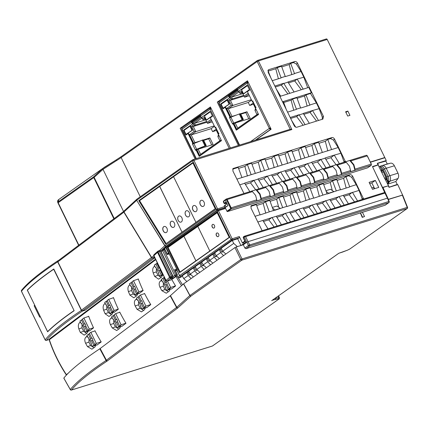 <?xml version="1.0" encoding="UTF-8"?>
<svg xmlns="http://www.w3.org/2000/svg" width="429" height="429" viewBox="0 0 429 429"><rect width="100%" height="100%" fill="white"/><g stroke="black" fill="none" stroke-linecap="round" stroke-linejoin="round"><path stroke-width="0.64" d="M388.331 199.485L402.654 195.082M402.665 195.098L407.55 207.373L407.228 207.379A0.965 0.665 72.7 0 1 407.073 208.585L241.854 260.167A0.965 0.665 -107.3 0 0 242.015 258.96L240.792 259.566L234.936 247.597L236.159 246.991L243.307 244.761L244.868 248.059L245.914 248.697L360.36 212.966L362.248 217.374L364.537 216.548L362.387 212.28L360.499 212.864L362.532 217.171L364.537 216.548M71.155 390.063A0.965 0.665 -107.3 0 0 71.412 390.058A0.965 0.665 -107.3 0 0 71.541 389.993L212.419 346.01L278.571 299.329C279.102 299.281 279.365 298.729 279.37 297.672L278.845 297.635L278.207 296.074M70.302 389.537L70.592 389.575L70.302 389.537A148.037 23.279 -26 0 1 106.076 360.467A0.965 0.617 56.4 0 0 107.084 361.111A147.072 23.128 -26 0 0 71.541 389.993A0.965 0.906 -141.4 0 1 70.302 389.537L63.819 378.083A148.734 23.391 -26 0 1 99.818 348.777L170.222 295.822L183.521 283.901L189.833 295.549L240.803 259.507M64.109 378.115L63.824 378.083L64.109 378.115M234.936 247.597L183.521 283.901M385.371 205.057L388.706 202.703L249.506 246.16A0.965 0.665 -107.3 0 0 249.657 244.943L248.429 245.544A0.965 0.686 54.8 0 0 249.506 246.16L245.914 248.697M362.414 212.323L385.119 205.234M275.472 298.005L275.348 299.512L272.158 300.316M342.54 252.075L347.544 250.155L338.872 253.244M99.818 348.777L106.076 360.467L176.802 307.255A0.965 0.837 48.1 0 0 177.992 307.759L191.018 296.058A0.965 0.837 -131.9 0 1 189.833 295.549L176.802 307.255L170.479 295.619M212.419 346.01A0.965 0.665 72.7 0 1 212.285 346.074A0.965 0.665 72.7 0 1 212.141 346.096M278.437 299.399L278.528 298.879L275.348 299.512M342.299 252.15L338.824 253.26M347.544 250.155L349.951 248.911L407.073 208.585A0.965 0.686 -125.2 0 0 407.212 208.515A0.965 0.965 0 0 0 407.55 207.373M362.532 217.171L362.248 217.374M244.353 236.24L243.431 236.878A0.483 0.343 -125.2 0 0 243.366 237.366L245.903 242.927L246.831 242.272L244.165 236.797L243.484 237.564M245.903 242.927L243.307 244.761M389.006 202.493A0.965 0.965 0 0 0 389.178 201.464L388.856 201.48L387.435 198.155L248.059 241.672L246.831 242.272L248.429 245.544L244.868 248.059M387.435 198.155L387.746 198.123L384.668 192.535L384.202 192.6L384.668 192.535L387.435 198.155M388.706 202.703A0.965 0.665 72.7 0 0 388.856 201.48L249.657 244.943L245.592 236.604L244.165 236.797L244.31 236.272L245.592 236.604L384.695 193.179M384.4 192.621L384.668 192.535L384.4 192.621M307.132 106.033L304.515 96.005L297.104 98.321M293.731 110.215L291.114 100.193L283.703 102.504M287.886 93.924L281.327 85.13L275.316 87.007M301.292 89.741L294.728 80.947L288.513 82.888M278.394 78.77L275.777 68.747L277.29 67.605L281.14 77.917L272.238 80.695M268.366 71.058L275.777 68.747M291.795 74.587L289.178 64.565L290.69 63.417L294.541 73.729L285.317 76.609L281.547 66.275L277.29 67.605M281.767 66.876L289.178 64.565M303.153 125.268L296.664 116.575L290.653 118.452M316.554 121.085L310.065 112.387L303.85 114.328M336.121 164.72L330.882 157.695L334.239 155.126L340.921 153.25L338.132 147.533L236.867 179.15M325.815 159.277L330.882 157.695M52.006 270.42L51.448 270.812M34.738 305.212L27.279 290.084A148.734 23.391 154 0 1 53.797 268.988L74.153 310.725A148.734 23.391 -26 0 0 47.635 331.821L40.315 316.645M27.279 290.084L27.585 289.988M34.669 305.234A148.734 23.391 154 0 0 34.148 305.759L39.725 317.197A148.734 23.391 -26 0 1 40.246 316.666M34.148 305.759L34.888 305.528M154.848 257.781L85.146 310.226L82.454 311.063L81.36 310.419L57.658 261.824L57.759 260.827M46.053 340.417A0.965 0.665 -107.3 0 0 46.311 340.411L49.174 339.516M46.332 340.401A0.965 0.665 -107.3 0 0 46.439 340.347A0.965 0.906 38.4 0 1 45.174 339.848A148.734 23.391 -26 0 1 81.36 310.419M384.159 157.969L384.786 157.523L327.204 39.463A0.965 0.665 72.7 0 0 326.356 38.937L257.561 60.414A0.965 0.665 -107.3 0 0 257.432 60.478A0.965 0.686 54.8 0 0 257.293 60.548A0.965 0.686 54.8 0 0 257.18 61.545L258.408 60.945A0.965 0.665 -107.3 0 0 257.561 60.414A0.965 0.965 0 0 0 257.293 60.548L121.262 156.585A0.965 0.686 -125.2 0 1 121.402 156.515M370.366 162.028L384.786 157.523M227.611 205.888L224.523 207.781A0.965 0.665 72.7 0 0 224.662 206.526L216.286 209.363A0.965 0.686 54.8 0 0 217.374 210.012L224.523 207.781M160.945 250.826L165.996 246.278L164.918 245.629L216.286 209.363L192.583 160.768L136.792 200.155L137.039 199.094L136.679 200.289L164.811 245.758L165.996 246.278L217.374 210.012A0.965 0.665 -107.3 0 0 217.514 208.762L193.811 160.162A0.965 0.665 -107.3 0 0 192.97 159.636A0.965 0.665 -107.3 0 0 192.836 159.701A0.965 0.686 54.8 0 0 192.696 159.77A0.965 0.686 54.8 0 0 192.583 160.768L291.87 129.547L258.408 60.945L327.204 39.463M154.343 256.751L152.831 258.119L154.419 257.62M136.679 200.295L164.918 245.629L159.449 250.568M153.893 255.55L151.673 257.545L152.831 258.119M215.315 208.896L165.589 243.999L138.781 200.675L192.728 162.586L215.315 208.896M243.972 193.49L232.872 170.962L233.092 168.511L331.869 137.58C332.947 137.393 333.853 137.934 334.588 139.2L345.495 161.792M241.94 177.563L238.224 167.417L232.663 169.155M247.415 176.062L244.9 166.425L238.583 168.399M244.9 166.425L247.367 164.564L251.625 163.234L255.346 173.38M260.816 171.879L258.301 162.242L251.984 164.216M258.301 162.242L260.768 160.376L265.025 159.046L268.747 169.192M274.222 167.691L271.702 158.06L265.385 160.028M271.702 158.06L274.169 156.194L278.426 154.864L282.148 165.009M287.623 163.508L285.103 153.872L278.786 155.845M285.103 153.872L287.569 152.011L291.833 150.681L295.549 160.827M301.024 159.325L298.504 149.689L292.192 151.662M298.504 149.689L300.976 147.828L305.234 146.498L308.95 156.644M314.425 155.142L311.91 145.506L305.593 147.479M311.91 145.506L314.377 143.64L318.634 142.31L322.351 152.456M327.826 150.954L325.311 141.323L318.994 143.291M325.311 141.323L327.777 139.457L330.539 138.594L333.462 140.063L338.132 147.533M340.921 153.25L344.176 162.205M224.662 206.526L224.244 205.673L225.171 205.014L226.008 206.73M227.059 203.78L225.171 205.014M339.403 163.696L334.368 155.293M334.239 155.126L325.016 158.006L330.244 166.554M331.579 149.576L327.777 139.457M326.002 167.878L320.967 159.481L325.139 158.178M322.721 168.903L317.481 161.883L320.967 159.481M320.838 159.309L311.615 162.189L316.843 170.737M312.414 163.465L317.481 161.883M318.179 153.764L314.377 143.64M251.169 174.683L247.367 164.564M272.394 184.615L267.358 176.217L311.738 162.36M269.112 185.639L263.873 178.62L267.358 176.217M267.235 176.046L258.006 178.931L263.234 187.473M258.805 180.201L263.873 178.62M285.794 180.432L280.759 172.034M282.513 181.456L277.279 174.431L280.636 171.863M272.206 176.019L277.279 174.431M271.536 174.914L276.635 183.29M299.195 176.244L294.16 167.846M295.913 177.274L290.68 170.249L294.037 167.68M285.607 171.831L290.68 170.249M284.936 170.726L290.042 179.107M312.602 172.061L307.561 163.663M309.314 173.085L304.081 166.066L307.437 163.497M299.013 167.648L304.081 166.066M298.337 166.543L303.442 174.919M304.772 157.947L300.976 147.828M291.371 162.13L287.569 152.011M277.971 166.313L274.169 156.194M264.57 170.501L260.768 160.376M258.993 188.798L253.957 180.4L258.135 179.097M255.711 189.822L250.472 182.802L253.957 180.4M253.829 180.234L244.605 183.113L249.834 191.656M245.404 184.384L250.472 182.802M239.655 184.867L244.728 183.28M349.941 115.374L347.704 116.071L345.613 111.781L347.849 111.084L349.941 115.374M182.432 127.601L180.175 128.303L210.403 106.966L230.394 147.951M195.125 158.961L180.175 128.303M219.519 101.416L217.262 102.118L247.49 80.781L271.123 129.231L255.882 139.993M238.395 145.452L217.262 102.118M104.606 167.138L58.821 199.464L57.92 202.241M102.451 168.736L102.998 169.353L94.149 177.365L93.726 176.764L102.451 168.736L116.232 159.888M136.813 199.233A0.965 0.965 0 0 1 136.905 199.158L192.696 159.77A0.965 0.965 0 0 1 192.97 159.636L290.369 129.226L291.87 129.547M58.14 201.887L57.979 202.938L78.636 245.291L57.979 202.938L58.178 202.724A0.965 0.686 -125.2 0 1 58.14 201.887L93.726 176.764A0.965 0.686 54.8 0 0 93.758 177.601L94.149 177.365L114.221 218.522M104.622 167.128L116.388 159.792L116.297 160.752L102.998 169.353L123.552 211.497M124.206 210.896L123.986 211.947L136.674 200.289M192.9 162.95L140.01 200.289L138.781 200.675M297.501 63.165L323.493 116.447L322.865 119.112L296.863 127.231C295.785 127.418 294.879 126.882 294.144 125.611L268.152 72.329L268.377 69.879L268.785 69.659L294.782 61.545C295.86 61.358 296.766 61.894 297.501 63.165L296.375 64.023L293.452 62.559L290.69 63.417M296.375 64.023L301.051 71.493L294.492 73.541M294.728 80.947L297.158 79.086L303.839 77.209L301.051 71.493M303.839 77.209L307.7 87.741M310.065 112.387L312.489 110.532L319.176 108.655L316.387 102.939L310.462 93.479L311.416 92.75L308.805 87.393L279.906 96.418M319.176 108.655L322.302 117.187L322.259 119.305M270.876 77.912L267.943 70.522M345.935 112.436L347.849 111.084M312.618 110.703L318.484 120.485M309.336 123.338L303.265 113.412L312.489 110.532M296.664 116.575L299.088 114.72L305.078 124.667M290.186 117.498L299.088 114.72M295.699 127.14L291.629 120.452M281.327 85.13L283.751 83.274L289.806 93.324M274.85 86.052L283.751 83.274M280.663 96.182L276.292 89.007M304.515 96.005L306.027 94.863L309.877 105.175L300.654 108.054L296.884 97.715L292.626 99.045L296.477 109.357L287.569 112.141M310.462 93.479L306.027 94.863M282.518 101.775L311.416 92.75M286.213 109.357L283.483 101.904L282.7 102.145M291.114 100.193L292.626 99.045M297.281 79.258L303.206 89.141M294.063 91.999L287.929 81.971L297.158 79.086M283.88 83.441L288.057 82.137M285.269 76.421L281.092 77.724M316.387 102.939L309.829 104.982M299.217 114.886L303.389 113.583M300.606 107.867L296.428 109.17M123.992 211.947L151.657 257.513M58.205 260.666L57.915 260.752M152.568 258.129L151.426 257.539L123.874 212.167L123.901 211.24L58.103 260.768M85.226 310.162L82.524 310.837L81.472 310.167L57.888 261.813L57.979 260.832M74.115 310.65L53.673 269.267A148.734 23.391 -26 0 0 50.279 271.632A148.734 23.391 -26 0 0 43.206 276.78A148.734 23.391 -26 0 0 27.402 290.176L47.619 331.622L47.973 331.478M73.89 310.714A148.734 23.391 154 0 0 63.422 318.227A148.734 23.391 154 0 0 47.619 331.622M71.718 312.414L72.308 312.001M180.979 222.12A3.223 2.215 72.7 0 1 177.933 219.696A3.223 2.215 72.7 0 1 179.059 215.969M181.853 217.744A3.223 2.215 72.7 0 1 180.958 222.125A3.223 2.215 72.7 0 1 178.142 220.361A3.223 2.215 72.7 0 1 179.038 215.98A3.223 2.215 72.7 0 1 181.853 217.744M188.401 216.881A3.223 2.215 72.7 0 1 185.349 214.462A3.223 2.215 72.7 0 1 186.481 210.736M189.269 212.505A3.223 2.215 72.7 0 1 188.374 216.892A3.223 2.215 72.7 0 1 185.564 215.127A3.223 2.215 72.7 0 1 186.454 210.741A3.223 2.215 72.7 0 1 189.269 212.505M166.077 232.615A3.223 2.215 72.7 0 1 163.31 230.834A3.223 2.215 72.7 0 1 164.157 226.469M163.218 230.861A3.223 2.215 72.7 0 1 164.114 226.48A3.223 2.215 72.7 0 1 167.187 228.893A3.223 2.215 72.7 0 1 166.034 232.631A3.223 2.215 72.7 0 1 163.218 230.861M203.169 206.429A3.223 2.215 72.7 0 1 200.397 204.649A3.223 2.215 72.7 0 1 201.249 200.284M204.016 202.059A3.223 2.215 72.7 0 1 203.121 206.446A3.223 2.215 72.7 0 1 200.048 204.027A3.223 2.215 72.7 0 1 201.201 200.295A3.223 2.215 72.7 0 1 204.016 202.059M195.747 211.669A3.223 2.215 72.7 0 1 192.98 209.888A3.223 2.215 72.7 0 1 193.828 205.518M196.6 207.298A3.223 2.215 72.7 0 1 195.704 211.679A3.223 2.215 72.7 0 1 192.632 209.266A3.223 2.215 72.7 0 1 193.785 205.534A3.223 2.215 72.7 0 1 196.6 207.298M173.498 227.375A3.223 2.215 72.7 0 1 170.726 225.6A3.223 2.215 72.7 0 1 171.579 221.23M174.346 223.01A3.223 2.215 72.7 0 1 173.45 227.391A3.223 2.215 72.7 0 1 170.377 224.978A3.223 2.215 72.7 0 1 171.53 221.241A3.223 2.215 72.7 0 1 174.346 223.01M159.744 186.47L182.052 232.207L159.652 186.497L173.573 176.705M192.932 163.004L173.563 176.678L195.962 222.388L182.052 232.207M181.96 232.234L166.586 243.297M166.061 243.463L139.581 200.67L159.652 186.497M215.235 208.741L195.871 222.415M247.64 82.824A0.643 0.456 -125.2 0 1 247.849 82.223L248.15 82.127M225.155 107.309L225.6 107.17L230.341 116.892L229.515 117.68L229.896 117.031L225.155 107.309L222.93 108.88L220.56 104.022L229.906 97.597L229.14 96.026A0.643 0.456 -125.2 0 1 229.306 95.313L237.473 89.548M239.586 145.077L219.053 102.971A1.287 0.917 -125.2 0 1 219.203 101.641L228.845 94.836A1.287 0.917 -125.2 0 1 229.027 94.745L237.596 88.69M248.321 82.481L247.238 83.07A1.287 0.917 -125.2 0 1 247.388 81.741A1.287 0.917 -125.2 0 1 247.576 81.649L247.871 81.558M229.14 95.431L229.027 94.745M252.697 101.105L252.145 101.319L247.41 91.597L249.63 90.026L247.26 85.167L238.363 91.452L237.596 89.881A1.287 0.917 -125.2 0 1 237.746 88.551L247.388 81.741M247.324 85.301L238.363 91.452M229.906 97.597L221.005 103.882L221.155 104.188L227.638 99.828M224.035 107.904L223.101 108.194L223.311 108.612M252.145 101.319L252.804 101.239L255.866 107.507L255.469 107.523L255.877 107.529L255.491 108.178L258.558 114.468L236.309 130.18L233.242 123.89L232.582 123.97L233.355 123.986M233.242 123.89L233.687 123.75L236.69 129.907M229.461 97.737L228.695 96.166A1.287 0.917 -125.2 0 1 228.845 94.836M219.047 102.971L218.785 103.26L239.237 145.19M232.904 124.126L232.572 123.954L232.781 123.472L243.366 119.487L242.739 119.455L239.95 113.739L240.578 113.771L243.366 119.487M230.271 117.723L229.96 117.541M233.027 123.831L233.06 123.439L233.263 123.884M229.896 117.031L230.341 116.892M220.56 104.022L221.005 103.882M270.501 128.679A0.643 0.456 -125.2 0 1 269.782 128.244L270.468 127.885M252.928 100.944L252.483 101.083L252.815 101.255L252.681 101.807L255.469 107.523M255.512 107.422L256.075 107.186M229.515 117.68L239.95 113.739M232.572 123.954L229.52 117.696L229.992 117.755M232.781 123.472L242.739 119.455M271.085 129.15L270.79 129.247A1.287 0.917 -125.2 0 1 269.337 128.378L269.782 128.239M237.596 89.881L247.238 83.076L269.337 128.378L270.42 127.788M270.179 128.014L270.538 128.754L270.844 128.662M229.242 96.235L237.757 90.219M233.719 123.815L234.003 123.616L236.931 129.617L258.515 114.377M238.175 91.077L229.944 96.89L230.781 98.606L228.743 100.048L231.252 105.191L226.614 108.462L230.797 117.042L230.212 117.632M248.198 93.227L244.047 96.155L241.538 91.012L239.495 92.455L238.905 91.243M252.847 101.421L252.692 101.11M223.439 108.087L229.644 103.941L227.552 99.657L221.477 103.963M249.56 89.881L243.838 93.688M241.838 89.586L247.469 85.591M258.194 113.717L237.741 128.158L236.931 129.617M234.003 123.616L235.231 123.01L237.741 128.158M240.782 114.178L245.785 112.618L248.788 118.779M230.148 117.498L231.381 117.112M226.614 108.462L228.26 108.719L232.025 116.436L230.797 117.042M231.252 105.191L232.893 105.448L228.26 108.719L248.252 102.477L249.716 105.48L253.796 104.091M228.743 100.048L230.384 100.3L232.893 105.448L251.351 99.684M243.994 96.053L230.384 100.3L232.427 98.863L231.59 97.147L229.944 96.89M230.781 98.606L232.427 98.863L243.656 95.356M239.173 91.79L231.59 97.147L242.819 93.64M242.385 92.755L240.026 93.495L239.495 92.455M240.026 93.495L242.047 92.063M248.713 94.278L244.578 97.201L244.047 96.155M255.528 108.247L254.96 110.43L256.982 114.575M255.464 108.296L253.512 104.295M235.231 123.01L250.193 118.34L246.986 111.765L240.567 113.771M236.572 115.015L232.025 116.436M245.785 112.618L246.986 111.765M251.571 100.134L248.252 102.477M249.405 95.694L244.578 97.201M244.433 93.501L243.5 93.79L249.426 89.607M243.5 93.79L241.548 89.79L247.474 85.607M221.149 104.193L223.101 108.194L229.59 103.829M254.96 110.43L256.172 109.572M253.255 102.981L249.716 105.48M229.032 104.006L227.08 100M210.553 109.009A0.643 0.456 -125.2 0 1 210.762 108.408L211.057 108.312M188.063 133.494L188.513 133.355L193.254 143.072L192.428 143.865L192.803 143.211L188.063 133.494L185.837 135.065L183.467 130.207L192.819 123.783L192.053 122.211A0.643 0.456 -125.2 0 1 192.219 121.498L200.386 115.733M196.316 158.591L181.96 129.156A1.287 0.917 -125.2 0 1 182.111 127.826L191.758 121.016A1.287 0.917 -125.2 0 1 191.94 120.924L200.509 114.875M211.234 108.666L210.146 109.256A1.287 0.917 -125.2 0 1 210.301 107.926A1.287 0.917 -125.2 0 1 210.483 107.835L210.778 107.743M192.053 121.616L191.94 120.924M215.61 127.29L215.058 127.504L210.317 117.782L212.543 116.211L210.172 111.352L201.271 117.637L200.504 116.066A1.287 0.917 -125.2 0 1 200.659 114.731L210.301 107.926M210.237 111.481L201.271 117.637M192.819 123.783L183.918 130.067L184.068 130.373M186.947 134.084L186.014 134.379L186.224 134.792M215.058 127.504L215.728 127.44L218.779 133.692L218.431 133.601L218.785 133.714L218.404 134.363L221.471 140.653L199.217 156.365L196.15 150.075L195.495 150.155L196.262 150.166M195.962 149.63L196.171 150.07L196.6 149.936L199.603 156.092M192.369 123.922L191.602 122.351A1.287 0.917 -125.2 0 1 191.758 121.016M191.602 122.351L181.698 129.44L195.967 158.698M195.817 150.306L195.485 150.139L195.694 149.657L206.279 145.672L205.652 145.64L202.863 139.924L203.491 139.956L206.279 145.672M193.179 143.903L192.873 143.726M195.94 150.016L195.967 149.624M192.803 143.211L193.254 143.072M183.467 130.207L183.918 130.067M215.841 127.129L215.396 127.268L215.717 127.424M218.425 133.601L218.988 133.371M218.382 133.709L215.594 127.992L215.728 127.44M192.905 143.935L202.863 139.924M195.694 149.657L205.652 145.64M192.154 122.415L200.67 116.404M196.632 150L196.916 149.801L199.844 155.802L221.428 140.562M201.088 117.262L192.857 123.075L193.694 124.791L191.65 126.228L194.16 131.376L189.527 134.647L193.71 143.222L193.125 143.817M211.111 119.407L206.955 122.34L204.445 117.197L202.408 118.635L201.818 117.428M215.755 127.606L215.605 127.295M186.352 134.272L192.557 130.126L190.465 125.836L184.352 130.169M212.473 116.066L206.751 119.873M204.751 115.771L210.382 111.776M221.107 139.902L200.649 154.343L199.844 155.802M196.916 149.801L198.139 149.195L200.649 154.343M203.689 140.363L208.692 138.803L211.701 144.964M193.061 143.683L194.294 143.297M189.527 134.647L191.168 134.904L194.932 142.621L193.71 143.222M194.16 131.376L195.806 131.633L191.168 134.904L211.159 128.662L212.623 131.665L216.709 130.277M191.65 126.228L193.297 126.485L195.806 131.633L214.264 125.869M206.907 122.238L193.297 126.485L195.334 125.043L194.498 123.332L192.857 123.075M193.694 124.791L195.334 125.043L206.564 121.541M202.086 117.975L194.498 123.332L205.727 119.825M205.298 118.94L202.938 119.68L202.408 118.635M202.938 119.68L204.96 118.248M211.626 120.463L207.491 123.38L206.955 122.34M218.441 134.433L217.868 136.615L219.889 140.76M218.372 134.481L216.42 130.48M198.139 149.195L213.106 144.525L209.899 137.95L203.48 139.956M199.485 141.2L194.932 142.621M208.692 138.803L209.899 137.95M214.484 126.319L211.159 128.662M212.312 121.879L207.491 123.38M207.346 119.686L206.408 119.975L212.339 115.792M206.408 119.975L204.456 115.975L210.387 111.792M191.945 130.191L189.993 126.185L184.062 130.378L186.014 134.379L192.503 130.014M189.993 126.185L190.551 126.013M217.868 136.615L219.085 135.757M216.162 129.167L212.623 131.665M382.33 187.473L388.031 185.907M388.969 187.258L397.233 184.432L396.375 185.038M382.598 170.329L381.59 169.503L380.453 167.267L380.314 166.758L381 166.12A4.783 3.287 72.7 0 1 384.395 168.844L388.014 176.271A4.783 3.287 72.7 0 1 388.293 181.263L388.905 181.547L388.561 183.022L387.746 184.17L389.178 187.114M380.453 167.267A3.818 2.622 72.7 0 1 383.177 169.444L386.218 168.265A4.832 3.319 -107.3 0 0 382.137 165.578L387.258 163.98L385.843 161.079L377.606 163.39L378.34 164.892L372.597 166.86M387.473 180.92L388.148 181.258L387.296 179.939L387.907 181.349M388.551 183.038L388.143 182.867L388.443 181.451L389.8 181.29L388.561 183.022M397.983 173.198L394.364 165.771L386.218 168.265L389.838 175.692L397.983 173.198A4.622 3.175 72.7 0 1 397.946 178.55L395.817 181.531L387.746 184.17L384.561 178.18A2.418 1.662 -107.3 0 0 386.524 179.547L386.765 179.472M397.946 178.55L389.8 181.29A4.832 3.319 -107.3 0 0 389.838 175.692L386.802 176.871A3.818 2.622 72.7 0 1 387.296 179.939L385.987 177.257A3.427 2.354 -107.3 0 0 385.692 176.501L382.904 170.785A3.427 2.354 -107.3 0 0 381.333 169.069M387.258 163.98L390.454 163.197A4.622 3.175 72.7 0 1 394.364 165.771M380.26 166.774L381.263 165.873L378.957 166.699L378.34 164.892M381 166.12L380.4 166.329M381.864 169.863A2.413 1.657 -107.3 0 0 381.998 172.394L383.204 172.024M381.703 169.659L381.74 169.739A2.418 1.662 -107.3 0 0 381.772 172.463L378.957 166.699M385.928 177.762L384.786 178.11A2.413 1.657 -107.3 0 0 386.76 179.467M384.561 178.18L381.772 172.463M395.817 181.531L397.233 184.432M382.491 187.355L375.772 173.573M272.329 207.432L276.914 206L280.234 208.344L275.027 209.969L272.603 208.183M325.938 190.696L330.523 189.264L333.837 191.607L328.635 193.227L326.212 191.447M371.804 187.902L373.064 187.511L374.705 188.669M327.708 210.21L322.394 203.083L317.09 204.74M263.486 221.477L268.785 219.82L274.099 226.946M276.887 217.288L282.185 215.637L287.5 222.764M290.288 213.106L295.586 211.454L300.906 218.581M303.689 208.923L308.987 207.266L314.307 214.393M330.496 200.552L335.794 198.9L341.109 206.027M265.755 213.154L263.213 203.443L256.681 205.486M292.557 204.789L290.02 195.077L283.483 197.115M305.957 200.606L303.421 190.889L296.884 192.932M319.358 196.418L316.822 186.706L310.285 188.749M346.165 188.052L343.624 178.341L337.092 180.378M343.897 196.369L349.195 194.718L354.51 201.844M216.366 255.974L215.224 256.778L213.926 253.85L214.838 253.207M209.878 260.553L208.73 261.363L207.438 258.435L208.349 257.791M203.384 265.138L202.241 265.942L200.944 263.015L201.855 262.371M196.895 269.718L195.753 270.527L194.455 267.599L195.367 266.956M190.406 274.303L189.259 275.107L187.966 272.179L186.846 272.528L182.212 275.804L183.784 278.652L188.218 275.52L191.098 278.544M222.855 251.389L221.713 252.198L220.415 249.27L221.326 248.627M278.711 207.266L276.619 199.26L270.082 201.298M332.314 190.53L330.223 182.523L323.691 184.561M374.614 188.604L371.825 182.883L369.68 183.553M216.977 232.952A1.931 1.33 -107.3 0 0 216.345 235.172A1.931 1.33 -107.3 0 0 218.13 236.642M218.613 234.03A1.931 1.33 -107.3 0 0 216.924 232.968A1.931 1.33 -107.3 0 0 216.232 235.21A1.931 1.33 -107.3 0 0 218.077 236.658A1.931 1.33 -107.3 0 0 218.613 234.03M212.795 224.378A1.931 1.33 -107.3 0 0 212.162 226.598A1.931 1.33 -107.3 0 0 213.948 228.062M214.43 225.456A1.931 1.33 -107.3 0 0 212.741 224.394A1.931 1.33 -107.3 0 0 212.049 226.635A1.931 1.33 -107.3 0 0 213.894 228.083A1.931 1.33 -107.3 0 0 214.43 225.456M180.051 272.013L195.903 260.821L183.912 236.234L168.061 247.431L180.051 272.013L180.673 271.82M217.208 212.73L197.823 226.415L209.813 251.003L229.199 237.317M197.828 226.426L183.912 236.234M183.934 236.229L195.924 260.811L209.813 251.003M186.888 281.515L183.784 278.652M193.377 276.936L190.272 274.072L188.701 271.219L193.34 267.948L194.707 270.94L197.587 273.965M199.871 272.351L196.761 269.487L195.19 266.64L199.828 263.363L201.201 266.355L204.075 269.38M206.36 267.771L203.255 264.908L207.69 261.776L210.569 264.8M212.848 263.186L209.743 260.323L214.178 257.191L217.058 260.215M219.342 258.607L216.232 255.743L220.672 252.611L223.547 255.636M388.272 199.346L402.027 195.206M225.831 254.022L222.726 251.158L221.155 248.311L232.282 240.454L233.719 243.399L237.376 246.616M188.218 275.52L186.846 272.528M388.368 199.276L382.979 187.484L388.293 185.827L389.006 187.339L397.758 184.609L402.525 194.857M382.979 187.484L382.496 187.827M232.282 240.454L237.655 238.776L240.937 245.501M207.69 261.776L206.317 258.784L201.684 262.055L203.255 264.908M214.178 257.191L212.811 254.199L208.172 257.475L209.743 260.323M220.672 252.611L219.299 249.619L214.661 252.89L216.232 255.743M190.648 274.673L189.259 275.107M197.136 270.093L195.753 270.527M193.34 267.948L194.455 267.599M203.63 265.508L202.241 265.942M199.828 263.363L200.944 263.015M210.119 260.929L208.73 261.363M206.317 258.784L207.438 258.435M223.101 251.764L221.713 252.198M219.299 249.619L220.415 249.27M216.607 256.344L215.224 256.778M212.811 254.199L213.926 253.85M369.096 182.352L372.511 189.355L378.764 187.403L375.348 180.4L369.096 182.352M371.825 182.883L375.348 180.4M225.005 203.7A0.483 0.332 -107.3 0 0 225.086 203.689L226.764 203.169L224.968 203.502L226.415 202.456M226.485 202.601L225.472 202.434L226.153 201.92L227.965 205.636L224.689 207.952M224.667 203.426L224.405 203.19A0.483 0.37 54.6 0 0 224.968 203.502M353.898 164.736L350.761 160.939L349.78 160.462L353.528 164.999L353.898 164.736L355.056 169.155L354.906 170.275L350.439 171.67L350.584 170.549L349.431 166.13L346.294 162.334L345.313 161.856L349.78 160.462M340.497 168.919L337.36 165.122L336.379 164.645L340.127 169.182L340.497 168.919L341.65 173.337L341.505 174.458L337.038 175.852L337.183 174.732L336.03 170.313L332.893 166.516L331.912 166.039L336.379 164.645M327.096 173.107L323.959 169.31L322.978 168.828L326.726 173.364L327.096 173.107L328.249 177.52L328.105 178.646L323.638 180.041L323.782 178.914L322.629 174.501L319.492 170.704L318.511 170.222L322.978 168.828M313.696 177.29L310.558 173.493L309.577 173.016L313.326 177.552L313.696 177.29L314.848 181.703L314.704 182.829L310.237 184.223L310.381 183.097L309.229 178.684L306.091 174.887L305.105 174.41L309.577 173.016M300.295 181.472L297.158 177.676L296.171 177.198L299.925 181.735L300.295 181.472L301.448 185.891L301.303 187.012L296.836 188.406L296.981 187.285L295.828 182.867L292.691 179.07L291.704 178.593L296.171 177.198M286.894 185.655L283.751 181.858L282.77 181.381L286.518 185.918L286.894 185.655L288.047 190.074L287.902 191.195L283.43 192.589L283.58 191.468L282.421 187.055L279.284 183.258L278.303 182.775L282.77 181.381M273.488 189.843L270.35 186.047L269.369 185.564L273.117 190.106L273.488 189.843L274.646 194.257L274.496 195.383L270.029 196.777L270.173 195.651L269.021 191.237L265.883 187.441L264.902 186.964L269.369 185.564M260.087 194.026L256.95 190.229L255.968 189.752L259.717 194.289L260.087 194.026L261.24 198.439L261.095 199.565L256.628 200.96L256.773 199.839L255.62 195.42L252.483 191.624L251.501 191.146L255.968 189.752M261.095 199.565L259.717 194.289M274.496 195.383L273.117 190.106M287.902 191.195L286.518 185.918M301.303 187.012L299.925 181.735M314.704 182.829L313.326 177.552M328.105 178.646L326.726 173.364M341.505 174.458L340.127 169.182M354.906 170.275L353.528 164.999M187.43 272.345L188.792 271.385M177.032 269.466L166.146 247.356L218.452 210.687A0.965 0.665 -107.3 0 0 217.61 210.162A0.965 0.665 -107.3 0 0 217.482 210.226A0.965 0.686 54.8 0 0 217.342 210.29A0.965 0.686 54.8 0 0 217.23 211.293L230.925 239.377A0.965 0.686 54.8 0 0 232.014 240.026A0.965 0.665 -107.3 0 0 232.153 238.776L179.633 275.59L176.909 270.007L177.247 269.771M370.468 162.242L384.888 157.738L386.25 160.526L385.221 161.25M386.25 160.526L377.311 163.315L378.046 164.816L377.563 165.154M385.033 193.2L372.458 166.559L378.046 164.816M245.431 241.355L243.468 242.535L243.924 243.463A0.483 0.343 54.8 0 0 244.466 243.79L245.431 243.264M244.884 241.152L242.599 242.691A0.483 0.343 -125.2 0 1 242.616 242.685L243.516 242.047M243.468 242.535L243.543 242.031L243.468 242.535L242.546 243.195A0.483 0.343 -125.2 0 1 242.599 242.691M242.546 243.195L239.302 236.545A0.965 0.665 72.7 0 1 239.162 237.795L237.687 238.835M224.63 207.995A0.965 0.665 72.7 0 1 224.758 207.931A0.965 0.665 72.7 0 1 225.6 208.456L226.962 211.245A0.483 0.343 -125.2 0 0 227.504 211.567L367.556 167.846L371.08 165.358A0.965 0.665 -107.3 0 0 371.214 164.109L355.056 169.155M239.162 237.795L232.014 240.026L180.722 276.238L179.633 275.59M176.973 275.718L177.729 277.273L178.389 277.649M175.6 271.128L176.786 270.104L179.622 275.75M180.722 276.238L178.888 277.879L180.641 277.354L182.384 276.12M164.109 249.126L165.814 247.597L166.184 246.439M164.034 249.19L164.35 248.08M168.881 253.271A0.483 0.418 -132.8 0 0 168.919 253.271L168.517 252.901L167.267 254.043M169.053 253.223L168.72 253.314M168.919 253.18L166.146 247.356M165.814 247.442L166.168 247.603M167.256 247.399L216.988 212.285L229.284 237.5L179.553 272.608L167.256 247.399L168.517 247.029L217.181 212.677M343.624 178.341L345.903 176.619L349.753 186.931L340.529 189.811L336.76 179.472L332.502 180.802L336.304 190.921L340.476 189.618M336.304 190.921L327.129 193.994L323.359 183.655L319.101 184.985L322.898 195.109L327.075 193.806M330.223 182.523L332.502 180.802M322.898 195.109L313.722 198.182L309.952 187.843L305.695 189.173L309.497 199.292L313.674 197.989M316.822 186.706L319.101 184.985M303.421 190.889L305.695 189.173M309.497 199.292L300.321 202.365L296.552 192.026L292.294 193.356L296.096 203.475L300.273 202.172M296.096 203.475L286.921 206.547L283.151 196.209L278.893 197.538L282.695 207.663L286.872 206.354M290.02 195.077L292.294 193.356M276.619 199.26L278.893 197.538M282.695 207.663L273.52 210.73L269.75 200.397L265.492 201.721L269.294 211.846L273.471 210.542M269.294 211.846L260.119 214.918L256.349 204.579L250.788 206.317M263.213 203.443L265.492 201.721M254.992 216.313L260.065 214.725M257.781 222.029L359.046 190.412L356.258 184.69L349.705 186.738M262.124 230.684L250.997 208.119L251.217 205.673L349.994 174.742C351.072 174.555 351.978 175.096 352.713 176.362L351.587 177.225L356.258 184.69M359.046 190.412L362.312 199.405M352.713 176.362L363.631 198.997M345.903 176.619L348.664 175.756L351.587 177.225M267.98 228.855L262.854 220.442M268.785 219.82L271.954 217.396M272.083 217.562L277.139 225.997M281.386 224.673L276.26 216.259M282.185 215.637L285.36 213.208M285.483 213.379L290.54 221.814M294.787 220.49L289.661 212.076M295.586 211.454L298.761 209.025M298.884 209.191L303.941 217.632M308.188 216.307L303.062 207.888M308.987 207.266L312.162 204.842M312.285 205.008L317.347 213.444M321.589 212.119L316.463 203.705M322.394 203.083L325.563 200.659M325.686 200.826L330.748 209.261M334.99 207.936L329.863 199.523M335.794 198.9L338.964 196.471M339.092 196.643L344.149 205.078M348.391 203.754L343.264 195.334M349.195 194.718L352.365 192.289M352.493 192.455L357.55 200.895M226.153 201.92L225.284 200.134L226.024 199.163M225.472 202.434L224.405 203.19L223.573 201.491A0.483 0.37 -128.5 0 1 223.632 200.987L226.281 199.013A0.965 0.665 72.7 0 0 226.147 199.077A0.483 0.343 54.8 0 0 226.024 199.608L223.573 201.491L223.852 201.753M171.804 279.494A112.913 86.551 53 0 0 175.574 285.961L171.444 289.071A112.913 86.551 -127 0 1 171.343 288.905M88.17 316.554L88.658 316.189A112.913 86.551 53 0 0 93.549 327.858L89.42 330.963A112.913 86.551 -127 0 1 89.334 330.791M112.961 297.903L113.449 297.538A112.913 86.551 53 0 0 118.34 309.202L114.211 312.312A112.913 86.551 -127 0 1 114.125 312.14M137.752 279.252L138.235 278.888A112.913 86.551 53 0 0 143.13 290.551L138.996 293.661A112.913 86.551 -127 0 1 138.916 293.49M144.037 293.774L144.525 293.409A112.913 86.551 53 0 0 150.783 304.611L146.654 307.722A112.913 86.551 -127 0 1 146.552 307.555M119.246 312.43L119.734 312.06A112.913 86.551 53 0 0 125.992 323.268L121.863 326.372A112.913 86.551 -127 0 1 121.761 326.206M94.46 331.081L94.943 330.716A112.913 86.551 53 0 0 101.206 341.918L97.072 345.023A112.913 86.551 -127 0 1 96.97 344.857M163.932 277.815L161.272 279.327L162.596 282.041L162.923 281.794L165.712 287.51L165.385 287.757L166.709 290.476L170.388 288.202L169.192 288.604L170.672 287.489L175.509 285.853M167.203 284.518L166.023 284.92L168.189 289.361M166.023 284.92A1.609 1.003 71.3 0 1 164.913 282.652L166.109 282.25A1.609 1.003 71.3 0 1 166.168 282.019M162.752 278.212L164.913 282.652M169.208 288.599L169.38 288.958M165.937 281.901L166.109 282.25M162.982 281.912L162.596 282.041M164.259 277.075L163.755 277.456L165.921 281.896A1.609 1.003 71.3 0 1 167.026 284.164L169.192 288.604M171.927 288.706L166.709 290.476M167.508 280.995L170.672 287.489M156.96 263.519L154.301 265.031L155.625 267.75L155.952 267.503L158.741 273.219L158.414 273.466L159.738 276.179L162.902 274.292M160.232 270.227L159.052 270.629L161.218 275.069M159.052 270.629A1.609 1.003 71.3 0 1 157.942 268.361L159.138 267.959A1.609 1.003 71.3 0 1 159.197 267.728M155.781 263.921L157.942 268.361M162.237 274.308L162.409 274.662M158.966 267.61L159.138 267.959M156.011 267.616L155.625 267.75M157.287 262.784L156.783 263.165L158.95 267.605A1.609 1.003 71.3 0 1 160.055 269.868L162.221 274.313L162.725 273.933M162.811 274.11L162.221 274.313M163.24 274.994L159.738 276.179M139.141 296.466L136.481 297.978L137.806 300.691L138.133 300.445L140.921 306.161L140.594 306.413L141.919 309.127L145.597 306.853L144.401 307.255L144.589 307.609M142.412 303.174L141.232 303.571L143.399 308.011M141.232 303.571A1.609 1.003 71.3 0 1 140.122 301.303L141.318 300.901A1.609 1.003 71.3 0 1 141.377 300.67M137.961 296.863L140.122 301.303M144.611 293.581L140.444 294.996L138.964 296.107L141.318 300.901M138.192 300.563L137.806 300.691M141.13 300.547A1.609 1.003 71.3 0 1 142.235 302.815L144.401 307.255L145.881 306.14L150.718 304.504M147.136 307.357L141.919 309.127M140.444 294.996L145.881 306.14M132.17 282.169L129.51 283.687L130.834 286.4L131.161 286.154L133.95 291.87L133.623 292.117L134.947 294.836L137.618 293.318L138.626 292.557L137.43 292.964L137.618 293.318M135.441 288.878L134.261 289.28L136.427 293.72M134.261 289.28A1.609 1.003 71.3 0 1 133.156 287.012L134.347 286.61A1.609 1.003 71.3 0 1 134.406 286.379M130.99 282.572L133.156 287.012M138.304 279.065L133.473 280.7L131.993 281.815L134.347 286.61M131.22 286.272L130.834 286.4M134.159 286.256A1.609 1.003 71.3 0 1 135.264 288.524L137.43 292.964L138.91 291.849L143.077 290.438M139.484 293.297L134.947 294.836M133.473 280.7L138.91 291.849M114.35 315.117L111.69 316.629L113.015 319.348L113.342 319.096L116.13 324.812L115.803 325.064L117.128 327.777L120.806 325.504L119.611 325.906L121.091 324.796L125.928 323.155M117.621 321.825L116.441 322.222L118.608 326.667M116.441 322.222A1.609 1.003 71.3 0 1 115.337 319.959L116.527 319.551A1.609 1.003 71.3 0 1 116.586 319.321M113.17 315.519L115.337 319.959M119.627 325.901L119.798 326.26M116.361 319.208L116.527 319.551M113.401 319.214L113.015 319.348M119.82 312.232L115.653 313.647L114.173 314.757L116.339 319.197A1.609 1.003 71.3 0 1 117.444 321.466L119.611 325.906M122.345 326.008L117.128 327.777M115.653 313.647L121.091 324.796M107.379 300.826L104.719 302.338L106.043 305.051L106.371 304.805L109.159 310.521L108.832 310.768L110.156 313.486L113.835 311.213L112.639 311.615L114.119 310.499L118.286 309.089M110.65 307.529L109.47 307.931L111.637 312.371M109.47 307.931A1.609 1.003 71.3 0 1 108.365 305.663L109.556 305.26A1.609 1.003 71.3 0 1 109.615 305.03M106.199 301.222L108.365 305.663M112.655 311.61L112.827 311.969M109.39 304.912L109.556 305.26M106.43 304.922L106.043 305.051M113.513 297.715L108.682 299.351L107.202 300.466L109.368 304.906A1.609 1.003 71.3 0 1 110.478 307.175L112.639 311.615M114.693 311.947L110.156 313.486M108.682 299.351L114.119 310.499M89.559 333.767L86.899 335.28L88.224 337.998L88.551 337.746L91.339 343.468L91.012 343.715L92.337 346.428L96.016 344.155L94.82 344.557L96.3 343.447L101.137 341.806M92.83 340.476L91.65 340.878L93.817 345.318M91.65 340.878A1.609 1.003 71.3 0 1 90.546 338.61L91.736 338.202A1.609 1.003 71.3 0 1 91.795 337.977M88.379 334.17L90.546 338.61M94.836 344.557L95.007 344.911M91.57 337.859L91.736 338.202M88.61 337.864L88.224 337.998M95.029 330.888L90.862 332.298L89.382 333.408L91.549 337.854A1.609 1.003 71.3 0 1 92.659 340.117L94.82 344.557M97.56 344.659L92.337 346.428M90.862 332.298L96.3 343.447M82.588 319.476L79.928 320.989L81.253 323.702L81.58 323.455L84.368 329.172L84.041 329.424L85.366 332.137L89.044 329.863L87.848 330.266L89.329 329.15L93.495 327.74M85.859 326.185L84.679 326.582L86.846 331.022M84.679 326.582A1.609 1.003 71.3 0 1 83.575 324.319L84.765 323.911A1.609 1.003 71.3 0 1 84.824 323.68M81.408 319.873L83.575 324.319M87.865 330.26L88.036 330.62M84.599 323.563L84.765 323.911M81.639 323.573L81.253 323.702M88.723 316.366L83.891 318.007L82.416 319.117L84.577 323.557A1.609 1.003 71.3 0 1 85.687 325.826L87.848 330.266M89.902 330.598L85.366 332.137M83.891 318.007L89.329 329.15M49.71 338.797A0.965 0.74 53 0 0 49.55 338.883L155.518 259.154M49.501 338.921A0.965 0.74 53 0 0 49.351 339.741C53.427 351.871 59.1 363.497 66.366 374.63A0.965 0.74 53 0 0 66.597 374.887M170.174 289.302L169.219 291.146L166.27 293.232L161.856 290.664A112.913 86.551 -127 0 1 159.979 287.301C158.816 284.663 158.902 282.625 160.248 281.188L161.658 280.126M163.374 282.711L163.304 286.175L159.979 287.301M161.856 290.664L164.977 289.607L163.304 286.175M164.977 289.607L168.404 291.758M162.58 275.22L161.529 277.096L158.596 279.177L154.681 276.442A112.913 86.551 -127 0 1 153.212 272.941C152.349 270.195 152.611 268.104 153.995 266.65L154.794 266.05M154.681 276.442L158.006 275.311L156.333 271.884L153.212 272.941M158.006 275.311L161.106 277.418M156.403 268.415L156.333 271.884M88.208 331.172L87.157 333.054L84.223 335.129L80.309 332.395A112.913 86.551 -127 0 1 78.839 328.893C77.981 326.153 78.239 324.056 79.622 322.608L80.421 322.007M80.309 332.395L83.634 331.268L81.96 327.836L82.03 324.372M83.634 331.268L86.733 333.376M95.801 345.254L94.847 347.104L91.897 349.185L87.484 346.616A112.913 86.551 -127 0 1 85.607 343.259C84.443 340.615 84.534 338.578 85.875 337.146L87.291 336.084M87.484 346.616L90.605 345.56L88.932 342.133L89.001 338.663M90.605 345.56L94.037 347.715M112.999 312.521L111.948 314.403L109.014 316.479L105.1 313.744A112.913 86.551 -127 0 1 103.63 310.242C102.772 307.502 103.03 305.405 104.413 303.957L105.212 303.357M105.1 313.744L108.424 312.618L106.751 309.186L106.821 305.721M108.424 312.618L111.524 314.72M120.592 326.603L119.637 328.453L116.688 330.534L112.275 327.965A112.913 86.551 -127 0 1 110.398 324.608C109.234 321.964 109.325 319.927 110.666 318.495L112.076 317.428M112.275 327.965L115.396 326.909L113.723 323.477L113.792 320.013M115.396 326.909L118.822 329.064M137.789 293.87L136.738 295.753L133.805 297.828L129.89 295.093A112.913 86.551 -127 0 1 128.421 291.591C127.558 288.851 127.821 286.754 129.204 285.306L130.003 284.7M129.89 295.093L133.215 293.967L131.542 290.535L131.612 287.071M133.215 293.967L136.315 296.069M145.383 307.952L144.428 309.802L141.479 311.883L137.065 309.314A112.913 86.551 -127 0 1 135.189 305.952C134.025 303.314 134.111 301.276 135.457 299.839L136.867 298.777M137.065 309.314L140.186 308.258L138.513 304.826L138.583 301.362M140.186 308.258L143.613 310.414M176.303 276.319A0.965 0.686 -125.2 0 1 176.271 276.34A0.965 0.686 -125.2 0 1 176.131 276.41A0.965 0.831 48.2 0 0 176.357 276.276L177.032 275.67A0.965 0.831 -131.8 0 1 176.807 275.804A0.965 0.665 -107.3 0 0 176.946 274.555L174.576 269.696L174.887 269.664L177.257 274.522L175.895 274.882A0.965 0.665 72.7 0 1 175.756 276.131A0.965 0.686 -125.2 0 1 174.667 275.482L162.537 250.616A0.965 0.686 -125.2 0 1 162.65 249.619A0.965 0.686 -125.2 0 1 162.789 249.549A0.965 0.665 72.7 0 1 162.923 249.485A0.965 0.665 72.7 0 1 163.765 250.01L161.057 251.662M169.235 253.904L167.187 254.547L164.816 249.683L165.122 249.651M157.615 251.415A0.965 0.837 48 0 0 157.561 251.458L154.075 254.601A0.965 0.837 48 0 0 153.925 255.625L166.055 280.496L169.546 277.354A0.965 0.837 48 0 0 170.758 277.906A0.965 0.686 -125.2 0 1 169.669 277.257L170.2 276.882L158.07 252.011L159.298 251.41L160.746 251.019L172.876 275.89L172.565 275.922L160.435 251.051A0.965 0.665 -107.3 0 0 159.593 250.525A0.965 0.665 -107.3 0 0 159.465 250.59M171.107 279.847A0.965 0.665 -107.3 0 0 171.251 279.826A0.965 0.665 -107.3 0 0 171.38 279.762L176.807 275.804L172.978 278.099L170.57 278.85L172.656 277.032A0.965 0.837 -132 0 1 172.431 277.172A0.965 0.665 -107.3 0 0 172.565 275.922L171.428 276.276A0.965 0.665 72.7 0 1 171.289 277.525L167.267 281.049L171.38 279.762A0.965 0.686 54.8 0 0 171.52 279.697A0.965 0.686 54.8 0 0 171.632 279.585M166.055 280.496A0.965 0.837 48 0 0 167.267 281.049A0.965 0.665 -107.3 0 1 167.138 281.113A0.965 0.665 -107.3 0 1 166.742 281.07M166.296 280.582L165.985 280.62M172.978 278.099L172.501 277.172M170.57 278.85L172.431 277.172L171.289 277.525A0.965 0.686 54.8 0 1 170.2 276.882L171.428 276.276L159.298 251.41A0.965 0.665 -107.3 0 0 158.457 250.879A0.965 0.965 0 0 0 158.183 251.013A0.965 0.686 -125.2 0 0 158.07 252.011L157.54 252.386A0.965 0.686 -125.2 0 1 157.652 251.389A0.965 0.965 0 0 0 157.561 251.458A0.965 0.837 48 0 0 157.416 252.483L153.925 255.625M174.576 269.696L176.727 269.026M175.322 270.56L175.981 270.35M402.343 195.109L407.228 207.379L242.015 258.96L236.159 246.991M107.084 361.111L107.534 360.789A0.965 0.74 53 0 1 106.424 360.221L100.166 348.536M107.534 360.789L177.66 308.033A0.965 0.74 53 0 1 176.544 307.459L170.222 295.822M183.644 283.81L189.95 295.458A0.965 0.686 -125.2 0 0 191.018 296.058L241.854 260.167A0.965 0.686 -125.2 0 1 240.792 259.566M278.528 298.879L278.845 297.635L274.673 298.568M338.856 253.228L271.664 300.665M177.66 308.033L177.992 307.759M212.559 345.94L278.684 299.211M349.774 249.034L347.404 250.209M350.161 248.766L407.212 208.515M245.683 243.087L243.168 237.58L243.425 236.878A0.483 0.343 -125.2 0 1 243.495 236.846L244.192 236.352M244.165 236.797L244.31 236.272M82.454 311.063A147.769 23.236 154 0 0 46.439 340.347L49.179 339.489M57.792 260.811C39.881 272.715 27.805 282.539 21.563 290.294A0.965 0.906 38.4 0 0 21.471 291.253L45.222 339.934M232.791 168.865L233.499 168.297M331.869 137.58L330.539 138.594M334.588 139.2L333.462 140.063M345.243 161.041L344.053 161.781M116.297 160.752A28.984 4.558 154 0 0 121.15 157.582A0.965 0.686 -125.2 0 1 121.262 156.585L116.302 159.824M140.267 196.782L121.15 157.582L257.18 61.545L290.224 129.295M78.856 245.125L58.178 202.724L93.758 177.601L113.851 218.795M21.514 291.339L21.471 291.253A148.734 23.391 -26 0 1 57.658 261.824M294.782 61.545L293.452 62.559M323.493 116.447L322.302 117.187M268.785 69.659L268.071 70.227M57.888 261.813L123.874 212.167M151.426 257.539L81.472 310.167M152.579 258.129L82.524 310.837M219.053 102.976L228.695 96.166M229.558 117.267L230.008 117.128M255.314 140.17L270.79 129.247M269.337 128.378L250.509 141.667M233.725 123.01L230.936 117.294M239.253 113.937L242.042 119.653M200.504 116.066L210.151 109.261L229.199 148.321M192.471 143.447L192.916 143.307M196.638 149.195L193.849 143.474M202.166 140.122L204.955 145.839M192.433 143.881L195.485 150.139M385.751 177.386L385.692 176.501M385.494 176.716L382.904 170.785M383.177 169.444L386.802 176.871M381.07 166.329L382.137 165.578L390.454 163.197M386.524 179.547L388.143 182.867L387.371 183.95M194.707 270.94L190.272 274.072M201.201 266.355L196.761 269.487M233.719 243.399L222.726 251.158M225.359 199.641L223.718 200.944A0.483 0.37 -128.5 0 0 223.632 200.987L223.327 201.796L224.147 203.485L225.086 203.689A0.483 0.332 -107.3 0 0 225.15 203.662M350.761 160.939L367.229 155.909M256.773 199.839L231.167 207.829A0.965 0.665 72.7 0 1 231.027 209.084L371.08 165.358A0.483 0.343 54.8 0 0 371.149 165.321L371.369 164.093L367.17 155.818A0.965 0.665 -107.3 0 0 366.328 155.287A0.965 0.665 -107.3 0 0 366.2 155.352M270.173 195.651L261.24 198.439M256.95 190.229L265.883 187.441M283.58 191.468L274.646 194.257M270.35 186.047L279.284 183.258M296.981 187.285L288.047 190.074M283.751 181.858L292.691 179.07M310.381 183.097L301.448 185.891M297.158 177.676L306.091 174.887M323.782 178.914L314.848 181.703M310.558 173.493L319.492 170.704M337.183 174.732L328.249 177.52M323.959 169.31L332.893 166.516M350.584 170.549L341.65 173.337M337.36 165.122L346.294 162.334M226.024 199.608A0.483 0.332 72.7 0 1 226.512 199.844L227.123 199.544A0.965 0.665 72.7 0 0 226.281 199.013L366.328 155.287L367.326 155.802L371.273 164.2M176.925 269.546A0.483 0.418 49.2 0 0 176.866 269.584L176.968 269.509A0.483 0.343 54.8 0 0 176.909 270.007L176.786 270.104A0.483 0.418 49.2 0 1 176.866 269.589M242.911 244.884L244.466 243.79M241.114 245.447L245.479 242.642M239.302 236.545L232.153 238.776L218.452 210.687L225.6 208.456M179.51 275.686L177.729 277.273M165.814 247.597L168.431 252.965A0.483 0.418 -132.8 0 0 168.672 253.212M168.946 253.319L167.841 254.338M363.368 198.203L362.178 198.943M349.994 174.742L348.664 175.756M250.917 206.022L251.625 205.453M226.512 199.844L230.555 208.135L231.167 207.829L227.123 199.544L252.483 191.624M230.555 208.135A0.483 0.332 72.7 0 1 230.486 208.757L226.962 211.245M227.504 211.567L231.027 209.084A0.483 0.343 -125.2 0 1 230.486 208.757M367.626 167.809L371.149 165.321A0.483 0.343 54.8 0 0 371.257 165.149M155.77 259.674L49.351 339.741M181.515 285.703A112.913 86.551 -127 0 1 176.008 276.523M178.346 277.912A111.948 85.811 53 0 0 182.539 284.781M66.366 374.63L68.141 373.294M160.248 281.188L161.905 280.625M153.995 266.65L154.933 266.334M81.96 327.836L78.839 328.893M79.622 322.608L80.561 322.292M88.932 342.133L85.607 343.259M85.875 337.146L87.532 336.583M106.751 309.186L103.63 310.242M104.413 303.957L105.352 303.641M113.723 323.477L110.398 324.608M110.666 318.495L112.323 317.932M131.542 290.535L128.421 291.591M129.204 285.306L130.143 284.985M138.513 304.826L135.189 305.952M135.457 299.839L137.114 299.281M172.871 276.753L175.895 274.882L163.765 250.01L164.816 249.683A0.965 0.665 -107.3 0 0 163.969 249.158A0.965 0.665 -107.3 0 0 163.84 249.222M169.546 277.354L157.54 252.386L169.546 277.354M160.677 250.901A0.965 0.965 0 0 0 159.593 250.525L158.457 250.879A0.965 0.665 -107.3 0 0 158.322 250.944A0.965 0.686 -125.2 0 0 158.183 251.013L157.652 251.389A0.965 0.686 -125.2 0 1 157.792 251.319M279.386 297.71L278.603 295.796M63.803 378.153L70.281 389.612A0.965 0.965 0 0 0 71.412 390.058L212.285 346.074A0.965 0.965 0 0 0 212.494 345.983M338.915 253.217L271.927 300.509M385.258 205.164L388.846 202.633M389.178 201.464L387.757 198.139M244.487 236.191L384.55 192.498M21.563 290.294A0.965 0.965 0 0 0 21.45 291.318L45.152 339.913A0.965 0.965 0 0 0 46.348 340.395M58.821 199.464C57.577 200.305 57.293 201.453 57.969 202.917M136.787 199.276L124.035 211.004M387.913 181.354L388.508 181.547M382.706 170.999L382.11 170.136M385.757 177.413L387.387 180.743M244.9 241.141L243.527 242.036M166.034 246.514L217.342 210.29A0.965 0.965 0 0 1 217.61 210.162L224.758 207.931M176.925 275.761L177.692 277.338L178.818 277.912L180.571 277.386M175.445 270.812L176.866 269.584M165.969 246.568L164.146 248.198M163.991 249.249L164.168 248.177M177 269.578L168.903 253.228M49.464 338.953A0.965 0.965 0 0 0 49.163 339.666M66.189 374.769C58.939 363.669 53.282 352.064 49.212 339.961M177.032 275.67A0.965 0.965 0 0 0 177.311 274.662M166.055 280.738A0.965 0.965 0 0 0 167.138 281.113L171.251 279.826A0.965 0.965 0 0 0 171.52 279.697L176.271 276.34A0.965 0.965 0 0 0 176.357 276.276M165.052 249.533A0.965 0.965 0 0 0 163.969 249.158L162.923 249.485A0.965 0.965 0 0 0 162.65 249.619L160.693 251.003M165.127 249.657L167.471 254.456M172.656 277.032A0.965 0.965 0 0 0 172.93 276.024M154.075 254.601A0.965 0.965 0 0 0 153.802 255.609M153.855 255.743L165.98 280.614"/></g></svg>
